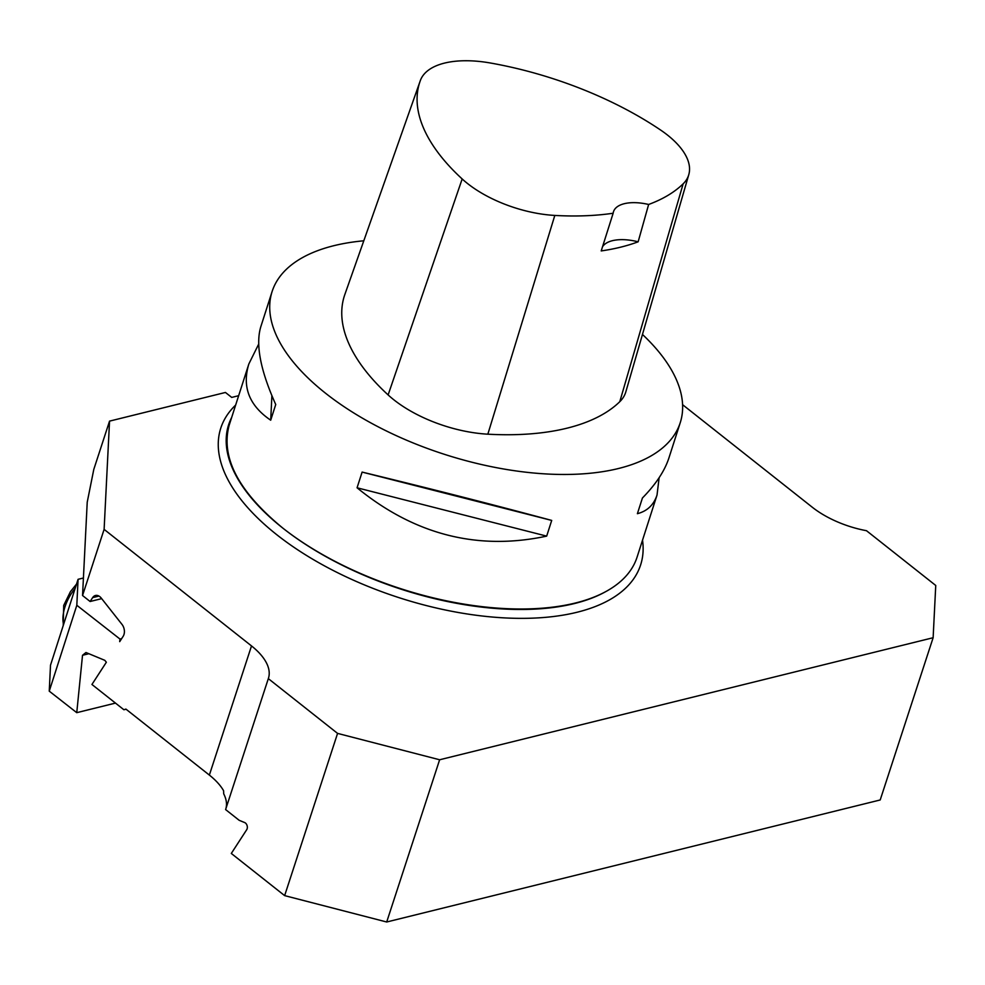 <?xml version="1.0" encoding="UTF-8"?>
<svg xmlns="http://www.w3.org/2000/svg" width="985" height="985" viewBox="0 0 985 985"><rect width="100%" height="100%" fill="white"/><g stroke="black" fill="none" stroke-linecap="round" stroke-linejoin="round"><path stroke-width="1.48" d="M231.684 417.418A214.348 102.883 18.1 0 0 228.655 424.695A214.348 102.883 18.1 0 0 283.163 528.379A214.348 102.883 18.1 0 0 605.91 591.529M126.068 709.212L123.901 709.754L91.937 684.476L106.355 662.24L104.792 660.319L85.966 652.513L82.518 655.284L76.756 712.672L115.479 703.093M76.818 605.283L49.25 691.15L50.506 665.183L78.074 579.315L76.818 605.283L119.961 639.043L119.702 641.641L123.15 636.322A8.569 5.959 -103.9 0 0 121.992 624.391L101.233 598.08A8.569 5.959 -103.9 0 0 95.446 595.494A8.569 5.959 -103.9 0 0 92.627 597.636L90.115 601.503L101.677 598.646M238.666 395.699L231.709 397.411L225.442 392.461L109.544 421.124L104.114 529.376L251.507 645.926A66.98 32.148 -161.9 0 1 268.449 678.259A66.98 32.148 -161.9 0 1 268.326 678.628L337.572 733.394L439.63 759.767L933.127 637.726L935.75 585.472L866.492 530.706A66.98 32.148 -161.9 0 1 812.293 507.238L682.593 404.687M90.115 601.503L82.543 595.519L87.222 502.202L93.797 469.389L109.544 421.124M933.127 637.726L880.196 799.968L386.699 921.997L439.63 759.767M225.836 808.833A66.98 32.148 18.1 0 0 223.706 793.824L223.595 790.733A66.98 32.148 18.1 0 0 209.362 775.084L125.895 709.089L123.901 709.754M386.699 921.997L284.64 895.624L231.303 853.453L246.718 829.69A4.285 2.98 -103.9 0 0 244.662 822.561L239.183 820.32L225.602 809.571L268.326 678.628M284.64 895.624L337.572 733.394M49.25 691.15L76.756 712.672M82.543 595.519L104.114 529.376M88.859 653.72L82.518 655.284M78.074 579.315L83.417 577.998M119.961 639.043L121.66 638.625M659.125 477.725L657.032 495.012L637.073 557.141A214.348 102.28 -162.2 0 1 494.876 607.917A214.348 102.28 -162.2 0 1 283.446 528.6A214.348 102.28 -162.2 0 1 283.163 528.379C238.579 491.823 220.578 457.483 229.136 425.348L248.848 363.958L258.686 344.097M642.466 334.457A214.348 102.28 -162.2 0 1 680.266 422.627A214.348 102.28 -162.2 0 1 538.056 473.391A214.348 102.28 -162.2 0 1 326.638 394.086A214.348 102.28 -162.2 0 1 272.094 291.572A214.348 102.28 -162.2 0 1 363.785 240.796M657.032 495.012C653.794 504.886 647.256 511.116 637.393 513.69L642.429 497.991C655.875 484.263 664.715 470.892 668.95 457.865L680.266 422.627M272.094 291.572L260.779 326.811C255.46 344.553 260.446 370.458 275.738 404.515L270.703 420.201C249.18 405.574 241.891 386.822 248.848 363.958M357.062 487.784L362.111 472.086C429.472 488.412 492.672 504.517 551.711 520.425L546.675 536.123C477.799 550.849 414.599 534.732 357.062 487.784L546.675 536.123M688.774 174.69L625.832 391.845A91.1 43.463 -162.2 0 1 619.787 401.683A235.784 112.512 -162.2 0 1 487.834 434.188A91.1 43.463 -162.2 0 1 388.115 394.923A235.784 112.512 -162.2 0 1 344.861 294.453L420.102 81.238A229.32 109.421 -162.2 0 1 420.41 80.364A84.636 40.385 -162.2 0 1 490.407 63.003A229.32 109.421 -162.2 0 1 660.504 129.971A84.636 40.385 -162.2 0 1 688.774 174.69A84.636 40.385 -162.2 0 1 683.159 183.813A229.32 109.421 -162.2 0 1 648.635 204.474L638.145 241.805A230.428 109.951 17.8 0 1 601.207 250.929L613.15 213.24A229.32 109.421 -162.2 0 1 554.814 215.432A84.636 40.385 -162.2 0 1 462.174 178.962A229.32 109.421 -162.2 0 1 420.102 81.238M613.15 213.24A37.516 17.902 -162.2 0 1 613.483 211.726A37.516 17.902 -162.2 0 1 648.635 204.474M602.524 246.755A37.516 17.902 -162.2 0 1 638.145 241.805M362.111 472.086L551.711 520.425M271.897 395.675L270.703 420.201M75.205 588.267A34.832 20.02 123.3 0 0 63.557 624.527M642.528 540.174A220.775 105.961 -161.9 0 1 517.027 618.321A220.775 105.961 -161.9 0 1 276.945 534.855A220.775 105.961 -161.9 0 1 235.649 405.069M209.362 775.084L251.507 645.926M98.943 596.073L92.627 597.636M462.174 178.962L388.115 394.923M683.159 183.813L619.787 401.683M554.814 215.432L487.834 434.188M76.547 584.068L70.44 591.64L63.705 605.443L63.225 625.573"/></g></svg>
